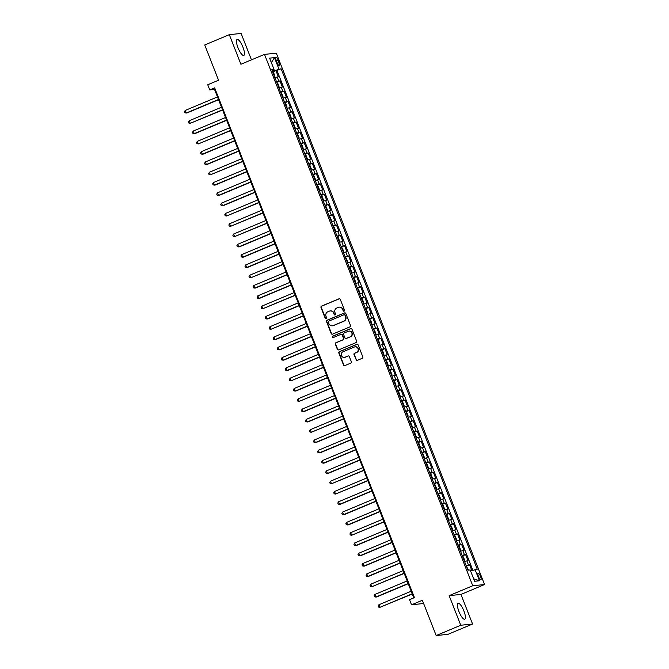 <?xml version="1.0" encoding="UTF-8"?>
<svg xmlns="http://www.w3.org/2000/svg" width="669" height="669" viewBox="0 0 669 669"><rect width="100%" height="100%" fill="white"/><g stroke="black" fill="none" stroke-linecap="round" stroke-linejoin="round"><path stroke-width="1" d="M344.109 311.16A0.761 0.728 -95.9 0 0 344.51 310.165L340.295 299.428A1.087 1.045 -95.9 0 0 338.94 298.826L321.563 306.101A1.087 1.045 -95.9 0 0 320.995 307.514L325.209 318.26A0.761 0.728 -95.9 0 0 326.163 318.678A0.761 0.728 -95.9 0 0 326.556 317.691L326.012 316.303A3.487 3.337 -95.9 0 1 327.835 311.771L329.282 311.169A3.487 3.337 -95.9 0 1 333.639 313.109L334.182 314.497A0.761 0.728 -95.9 0 0 335.136 314.923A0.761 0.728 -95.9 0 0 335.529 313.928L334.985 312.54A3.487 3.337 -95.9 0 1 336.808 308.008L338.255 307.406A3.487 3.337 -95.9 0 1 342.612 309.346L343.155 310.734A0.761 0.728 -95.9 0 0 344.109 311.16M463.901 610.998A8.655 2.4 67.3 0 0 458.064 603.271A8.655 2.4 67.3 0 0 458.926 611.508A8.655 2.4 67.3 0 0 464.754 619.235A8.655 2.4 67.3 0 0 463.901 610.998M242.947 47.19A8.655 2.4 67.3 0 0 237.11 39.463A8.655 2.4 67.3 0 0 237.972 47.7A8.655 2.4 67.3 0 0 243.8 55.427A8.655 2.4 67.3 0 0 242.947 47.19M480.526 576.385A3.554 0.987 67.3 0 0 478.134 573.216A3.554 0.987 67.3 0 0 478.486 576.594A3.554 0.987 67.3 0 0 480.877 579.764A3.554 0.987 67.3 0 0 480.526 576.385M356.017 359.746A1.087 1.045 -95.9 0 0 357.38 360.348L362.247 358.308A1.087 1.045 -95.9 0 0 362.815 356.895L358.141 344.961A1.087 1.045 -95.9 0 0 356.786 344.359L339.409 351.643A1.087 1.045 -95.9 0 0 338.84 353.056L343.515 364.981A1.087 1.045 -95.9 0 0 344.878 365.592L350.765 363.125A1.087 1.045 -95.9 0 0 351.334 361.703L349.335 356.602A1.087 1.045 -95.9 0 0 347.972 355.992L345.053 357.221A2.91 2.793 -95.9 0 1 341.29 355.206A2.91 2.793 -95.9 0 1 342.938 351.81L354.369 347.019A2.91 2.793 -95.9 0 1 358.132 349.034A2.91 2.793 -95.9 0 1 356.493 352.429L354.587 353.224A1.087 1.045 -95.9 0 0 354.018 354.637L356.334 359.713A1.087 1.045 -95.9 0 0 357.246 360.39M251.46 59.85L241.116 33.45L229.308 34.663L204.731 44.965L218.554 80.23L207.733 84.762L209.757 89.914L214.665 87.856L414.437 597.601L409.52 599.667L411.535 604.809L423.611 603.488M460.757 625.247L472.565 624.035L460.958 594.432L449.15 595.644L460.757 625.247L436.18 635.55L422.356 600.277L411.535 604.809M449.15 595.644L472.749 585.751L264.506 54.381L276.314 53.169L484.557 584.539L472.749 585.751M229.308 34.663L240.907 64.266L264.506 54.381M349.929 326.873A1.087 1.045 -95.9 0 0 350.497 325.46L345.823 313.527A1.087 1.045 -95.9 0 0 344.46 312.925L327.091 320.2A1.087 1.045 -95.9 0 0 326.522 321.622L331.197 333.547A1.087 1.045 -95.9 0 0 332.56 334.149L349.929 326.873M351.986 329.248L356.661 341.173A1.087 1.045 -95.9 0 1 356.092 342.587L338.715 349.87A1.087 1.045 -95.9 0 1 337.36 349.268L335.353 344.159A1.087 1.045 -95.9 0 1 335.922 342.745L342.971 339.793A1.087 1.045 -95.9 0 0 343.54 338.38L342.21 334.993A1.087 1.045 -95.9 0 0 340.856 334.383L333.513 337.46A0.761 0.728 -95.9 0 1 332.535 336.933A0.761 0.728 -95.9 0 1 332.961 336.047L350.623 328.638A1.087 1.045 -95.9 0 1 351.986 329.248M472.565 624.035L447.979 634.337L436.18 635.55M471.854 570.532L469.638 564.887L466.402 566.242M466.176 565.665L468.476 565.004L466.862 560.881L468.024 560.764L465.599 554.584L462.363 555.939M462.137 555.362L464.437 554.701L462.823 550.587L463.985 550.47L461.568 544.29L458.324 545.645M458.098 545.068L460.406 544.407L458.783 540.284L459.954 540.167L457.529 533.987L454.293 535.351M454.067 534.765L456.367 534.105L454.753 529.99L455.915 529.873L453.498 523.693L450.254 525.048M450.028 524.471L452.328 523.81L450.714 519.688L451.884 519.57L449.459 513.391L446.223 514.754M445.997 514.177L448.297 513.516L446.683 509.393L447.845 509.276L445.42 503.096L442.184 504.451M441.958 503.874L444.258 503.213L442.644 499.099L443.806 498.974L441.389 492.794L438.145 494.157M437.919 493.58L440.227 492.919L438.613 488.796L439.776 488.679L437.35 482.5L434.114 483.854M433.888 483.277L436.188 482.617L434.574 478.502L435.736 478.377L433.32 472.205L430.075 473.56M429.849 472.983L432.149 472.322L430.535 468.2L431.706 468.083L429.281 461.903L426.044 463.257M425.819 462.68L428.118 462.02L426.504 457.905L427.667 457.788L425.241 451.608L422.005 452.963M421.779 452.386L424.079 451.726L422.465 447.603L423.628 447.486L421.211 441.306L417.966 442.669M417.74 442.092L420.048 441.431L418.434 437.309L419.597 437.191L417.172 431.012L413.935 432.366M413.71 431.789L416.009 431.129L414.395 427.006L415.558 426.889L413.141 420.709L409.896 422.072M409.671 421.495L411.97 420.834L410.356 416.712L411.527 416.595L409.102 410.415L405.866 411.769M405.64 411.192L407.939 410.532L406.326 406.418L407.488 406.292L405.063 400.112L401.826 401.475M401.601 400.898L403.9 400.238L402.286 396.115L403.449 395.998L401.032 389.818L397.787 391.173M397.562 390.596L399.87 389.935L398.256 385.821L399.418 385.695L396.993 379.524L393.757 380.878M393.531 380.301L395.831 379.641L394.217 375.518L395.379 375.401L392.962 369.221L389.718 370.576M389.492 369.999L391.791 369.338L390.178 365.224L391.348 365.107L388.923 358.927L385.687 360.282M385.461 359.705L387.761 359.044L386.147 354.921L387.309 354.804L384.884 348.624L381.648 349.987M381.422 349.41L383.722 348.75L382.108 344.627L383.27 344.51L380.853 338.33L377.609 339.685M377.383 339.108L379.691 338.447L378.077 334.324L379.239 334.207L376.814 328.027L373.578 329.391M373.352 328.814L375.652 328.153L374.038 324.03L375.2 323.913L372.784 317.733L369.539 319.088M369.313 318.511L371.613 317.85L369.999 313.736L371.17 313.61L368.744 307.431L365.508 308.794M365.282 308.217L367.582 307.556L365.968 303.433L367.13 303.316L364.705 297.136L361.469 298.491M361.243 297.914L363.543 297.253L361.929 293.139L363.091 293.014L360.675 286.842L357.43 288.197M357.204 287.62L359.512 286.959L357.898 282.836L359.061 282.719L356.636 276.54L353.399 277.894M353.173 277.317L355.473 276.657L353.859 272.542L355.022 272.425L352.605 266.245L349.36 267.6M349.134 267.023L351.434 266.362L349.82 262.24L350.991 262.123L348.566 255.943L345.329 257.306M345.104 256.729L347.403 256.068L345.789 251.945L346.952 251.828L344.527 245.648L341.29 247.003M341.065 246.426L343.364 245.766L341.75 241.651L342.913 241.526L340.496 235.346L337.26 236.709M337.025 236.132L339.334 235.471L337.72 231.349L338.882 231.231L336.457 225.052L333.221 226.406M332.995 225.829L335.294 225.169L333.68 221.054L334.843 220.929L332.426 214.749L329.181 216.112M328.956 215.535L331.255 214.874L329.641 210.752L330.812 210.635L328.387 204.455L325.151 205.809M324.925 205.232L327.225 204.572L325.611 200.457L326.773 200.332L324.348 194.161L321.112 195.515M320.886 194.938L323.186 194.278L321.572 190.155L322.734 190.038L320.317 183.858L317.081 185.213M316.847 184.636L319.155 183.975L317.541 179.861L318.703 179.744L316.278 173.564L313.042 174.918M312.816 174.341L315.116 173.681L313.502 169.558L314.664 169.441L312.247 163.261L309.003 164.624M308.777 164.047L311.077 163.387L309.463 159.264L310.633 159.147L308.208 152.967L304.972 154.322M304.746 153.745L307.046 153.084L305.432 148.97L306.594 148.844L304.178 142.664L300.933 144.027M300.707 143.45L303.007 142.79L301.393 138.667L302.555 138.55L300.138 132.37L296.902 133.725M296.668 133.148L298.976 132.487L297.362 128.373L298.525 128.247L296.099 122.067L292.863 123.431M292.637 122.853L294.937 122.193L293.323 118.07L294.485 117.953L292.069 111.773L288.824 113.128M288.598 112.551L290.898 111.89L289.284 107.776L290.455 107.65L288.03 101.479L284.793 102.834M284.568 102.257L286.867 101.596L285.253 97.473L286.416 97.356L283.999 91.176L280.754 92.539M280.528 91.954L282.828 91.293L281.214 87.179L282.377 87.062L279.96 80.882L276.489 81.66M276.723 82.237L279.96 80.882M276.289 60.561L277.175 62.827A3.437 0.953 67.3 0 0 279.5 65.897A3.437 0.953 67.3 0 0 279.157 62.627L278.271 60.361A3.437 0.953 67.3 0 0 275.946 57.283A3.437 0.953 67.3 0 0 276.289 60.561M470.575 570.966L477.256 569.219L281.122 68.74L272.425 71.274M475.023 569.453L479.464 580.776L474.614 581.277L470.173 569.946L467.94 570.18L271.806 69.693L274.039 69.467L269.599 58.136L274.449 57.643L278.889 68.974M472.832 570.197L276.991 70.471L275.921 70.58L278.346 76.759L274.875 77.537M282.828 91.293L283.999 91.176M286.867 101.596L288.03 101.479M290.898 111.89L292.069 111.773M294.937 122.193L296.099 122.067M298.976 132.487L300.138 132.37M303.007 142.79L304.178 142.664M307.046 153.084L308.208 152.967M311.077 163.387L312.247 163.261M315.116 173.681L316.278 173.564M319.155 183.975L320.317 183.858M323.186 194.278L324.348 194.161M327.225 204.572L328.387 204.455M331.255 214.874L332.426 214.749M335.294 225.169L336.457 225.052M339.334 235.471L340.496 235.346M343.364 245.766L344.527 245.648M347.403 256.068L348.566 255.943M351.434 266.362L352.605 266.245M355.473 276.657L356.636 276.54M359.512 286.959L360.675 286.842M363.543 297.253L364.705 297.136M367.582 307.556L368.744 307.431M371.613 317.85L372.784 317.733M375.652 328.153L376.814 328.027M379.691 338.447L380.853 338.33M383.722 348.75L384.884 348.624M387.761 359.044L388.923 358.927M391.791 369.338L392.962 369.221M395.831 379.641L396.993 379.524M399.87 389.935L401.032 389.818M403.9 400.238L405.063 400.112M407.939 410.532L409.102 410.415M411.97 420.834L413.141 420.709M416.009 431.129L417.172 431.012M420.048 441.431L421.211 441.306M424.079 451.726L425.241 451.608M428.118 462.02L429.281 461.903M432.149 472.322L433.32 472.205M436.188 482.617L437.35 482.5M440.227 492.919L441.389 492.794M444.258 503.213L445.42 503.096M448.297 513.516L449.459 513.391M452.328 523.81L453.498 523.693M456.367 534.105L457.529 533.987M460.406 544.407L461.568 544.29M464.437 554.701L465.599 554.584M468.476 565.004L469.638 564.887M273.68 70.747L273.337 69.869M460.958 594.432L484.557 584.539M209.757 89.914L214.54 89.42L413.793 597.869M215.175 89.153L214.54 89.42M272.684 71.943L275.921 70.58M276.991 70.471L281.122 68.74M272.141 70.554L274.039 69.467M281.214 87.179L278.914 87.84M285.253 97.473L282.954 98.134M289.284 107.776L286.984 108.437M293.323 118.07L291.023 118.731M297.362 128.373L295.054 129.033M301.393 138.667L299.093 139.328M305.432 148.97L303.132 149.63M309.463 159.264L307.163 159.924M313.502 169.558L311.202 170.219M317.541 179.861L315.233 180.521M321.572 190.155L319.272 190.816M325.611 200.457L323.311 201.118M329.641 210.752L327.342 211.412M333.68 221.054L331.381 221.715M337.72 231.349L335.412 232.009M341.75 241.651L339.451 242.312M345.789 251.945L343.49 252.606M349.82 262.24L347.52 262.9M353.859 272.542L351.56 273.203M357.898 282.836L355.59 283.497M361.929 293.139L359.629 293.8M365.968 303.433L363.668 304.094M369.999 313.736L367.699 314.397M374.038 324.03L371.738 324.691M378.077 334.324L375.769 334.985M382.108 344.627L379.808 345.288M386.147 354.921L383.847 355.582M390.178 365.224L387.878 365.884M394.217 375.518L391.917 376.179M398.256 385.821L395.948 386.481M402.286 396.115L399.987 396.776M406.326 406.418L404.026 407.078M410.356 416.712L408.057 417.372M414.395 427.006L412.096 427.667M418.434 437.309L416.126 437.969M422.465 447.603L420.165 448.263M426.504 457.905L424.205 458.566M430.535 468.2L428.235 468.86M434.574 478.502L432.274 479.163M438.613 488.796L436.305 489.457M442.644 499.099L440.344 499.76M446.683 509.393L444.383 510.054M450.714 519.688L448.414 520.348M454.753 529.99L452.453 530.651M458.783 540.284L456.484 540.945M462.823 550.587L460.523 551.248M466.862 560.881L464.562 561.542M271.38 62.677L274.449 57.643M479.464 580.776L473.635 578.777M344.067 311.177A0.761 0.728 -95.9 0 1 343.473 310.7L342.929 309.312A3.487 3.337 -95.9 0 0 339.325 307.163M330.352 310.918A3.487 3.337 -95.9 0 1 333.956 313.075L334.5 314.463A0.761 0.728 -95.9 0 0 335.094 314.94M339.384 298.742A1.087 1.045 -95.9 0 0 339.258 298.792L321.881 306.067A1.087 1.045 -95.9 0 0 321.312 307.489L325.527 318.227A0.761 0.728 -95.9 0 0 326.121 318.695M344.911 312.849A1.087 1.045 -95.9 0 0 344.786 312.891L327.409 320.167A1.087 1.045 -95.9 0 0 326.84 321.588L331.515 333.513A1.087 1.045 -95.9 0 0 332.434 334.199M344.911 315.208A0.761 0.728 -95.9 0 0 343.958 314.781L328.705 321.17A0.761 0.728 -95.9 0 0 328.312 322.165L328.88 323.629A3.487 3.337 -95.9 0 0 333.237 325.569L343.665 321.204A3.487 3.337 -95.9 0 0 345.48 316.671L345.229 315.174A0.761 0.728 -95.9 0 0 344.318 314.731M332.485 325.786A3.487 3.337 -95.9 0 0 333.555 325.535L333.237 325.569M345.229 315.174L345.806 316.638A3.487 3.337 -95.9 0 1 343.983 321.17L333.555 325.535M341.299 334.308A1.087 1.045 -95.9 0 1 342.528 334.96L343.858 338.347A1.087 1.045 -95.9 0 1 343.289 339.76L336.248 342.712A1.087 1.045 -95.9 0 0 335.679 344.125L337.678 349.235A1.087 1.045 -95.9 0 0 338.589 349.912M351.066 328.563A1.087 1.045 -95.9 0 0 350.941 328.604L333.279 336.014A0.761 0.728 -95.9 0 0 333.471 337.477M350.28 336.724A2.91 2.793 -95.9 0 0 348.925 331.122A2.91 2.793 -95.9 0 0 348.164 331.322L344.134 333.011A1.087 1.045 -95.9 0 0 343.565 334.425L344.895 337.812A1.087 1.045 -95.9 0 0 346.249 338.414L350.598 336.699A2.91 2.793 -95.9 0 0 349.084 331.113M346.124 338.464A1.087 1.045 -95.9 0 0 346.567 338.38L346.249 338.414M350.598 336.699L346.567 338.38M355.289 346.81A2.91 2.793 -95.9 0 1 356.811 352.396L354.904 353.19A1.087 1.045 -95.9 0 0 354.336 354.603L356.334 359.713M344.451 357.388A2.91 2.793 -95.9 0 0 345.371 357.187L345.053 357.221M348.415 355.916A1.087 1.045 -95.9 0 0 348.29 355.967L345.371 357.187M357.229 344.284A1.087 1.045 -95.9 0 0 357.104 344.326L339.727 351.61A1.087 1.045 -95.9 0 0 339.158 353.023L343.833 364.948A1.087 1.045 -95.9 0 0 344.752 365.634M274.733 77.169L274.959 76.124L273.746 73.038L272.751 72.11M217.475 96.921L185.179 110.46L186.191 113.036L186.986 112.952L218.571 99.714M185.179 110.46L184.443 111.74L184.845 112.768L186.191 113.036L218.487 99.497M278.772 87.472L278.998 86.418L277.786 83.332L276.79 82.412M221.514 107.224L189.218 120.755L190.222 123.33L222.61 110.009M189.218 120.755L188.482 122.042L188.884 123.071L190.222 123.33L222.518 109.791M282.803 97.766L283.029 96.721L281.816 93.627L280.821 92.707M225.545 117.518L193.249 131.057L194.261 133.633L195.055 133.549L226.64 120.311M193.249 131.057L192.513 132.337L192.923 133.365L194.261 133.633L226.557 120.094M286.842 108.069L287.068 107.015L285.855 103.929L284.86 103.001M229.584 127.821L197.288 141.351L198.3 143.927L230.68 130.606M197.288 141.351L196.552 142.639L196.954 143.668L198.3 143.927L230.596 130.388M290.881 118.363L291.099 117.318L289.894 114.223L288.891 113.304M233.623 138.115L201.327 151.654L202.331 154.221L203.133 154.146L234.71 140.908M201.327 151.654L200.591 152.933L200.993 153.962L202.331 154.221L234.627 140.691M294.912 128.665L295.138 127.612L293.925 124.526L292.93 123.598M237.654 148.409L205.358 161.948L206.37 164.524L207.164 164.44L238.749 151.202M205.358 161.948L204.622 163.236L205.023 164.265L206.37 164.524L238.666 150.985M298.951 138.96L299.177 137.914L297.964 134.82L296.969 133.9M241.693 158.712L209.397 172.251L210.4 174.818L242.788 161.505M209.397 172.251L208.661 173.53L209.062 174.559L210.4 174.818L242.696 161.288M302.982 149.254L303.208 148.209L301.995 145.123L301 144.195M245.724 169.006L213.428 182.545L214.44 185.121L215.234 185.037L246.819 171.799M213.428 182.545L212.692 183.824L213.102 184.861L214.44 185.121L246.736 171.582M307.021 159.557L307.247 158.503L306.034 155.417L305.039 154.497M249.763 179.309L217.467 192.839L218.479 195.415L219.273 195.331L250.858 182.102M217.467 192.839L216.731 194.127L217.132 195.156L218.479 195.415L250.775 181.884M311.06 169.851L311.277 168.805L310.073 165.72L309.07 164.791M253.802 189.603L221.506 203.142L222.509 205.718L223.312 205.634L254.889 192.396M221.506 203.142L220.77 204.421L221.171 205.45L222.509 205.718L254.805 192.179M315.091 180.153L315.316 179.1L314.104 176.014L313.109 175.094M257.833 199.906L225.537 213.436L226.548 216.012L258.928 202.69M225.537 213.436L224.801 214.724L225.202 215.753L226.548 216.012L258.844 202.473M319.13 190.448L319.356 189.402L318.143 186.308L317.148 185.388M261.872 210.2L229.576 223.739L230.579 226.314L262.967 212.993M229.576 223.739L228.84 225.018L229.241 226.047L230.579 226.314L262.875 212.775M323.16 200.75L323.386 199.697L322.174 196.611L321.179 195.683M265.902 220.502L233.606 234.033L234.618 236.609L266.998 223.287M233.606 234.033L232.871 235.321L233.28 236.349L234.618 236.609L266.914 223.07M327.2 211.044L327.425 209.999L326.213 206.905L325.218 205.985M269.942 230.797L237.646 244.336L238.657 246.903L239.452 246.828L271.037 233.59M237.646 244.336L236.91 245.615L237.311 246.644L238.657 246.903L270.953 233.372M331.239 221.347L331.456 220.293L330.252 217.208L329.248 216.279M273.981 241.091L241.685 254.63L242.688 257.205L243.491 257.122L275.068 243.884M241.685 254.63L240.949 255.918L241.35 256.946L242.688 257.205L274.984 243.667M335.269 231.641L335.495 230.596L334.283 227.502L333.287 226.582M278.011 251.393L245.715 264.924L246.727 267.5L247.522 267.424L279.107 254.187M245.715 264.924L244.979 266.212L245.381 267.24L246.727 267.5L279.023 253.969M339.308 241.935L339.534 240.89L338.322 237.804L337.327 236.876M282.05 261.688L249.754 275.227L250.758 277.802L283.146 264.481M249.754 275.227L249.019 276.506L249.42 277.543L250.758 277.802L283.054 264.263M343.339 252.238L343.565 251.184L342.352 248.099L341.357 247.179M286.081 271.99L253.785 285.521L254.797 288.096L255.591 288.013L287.177 274.783M253.785 285.521L253.049 286.809L253.459 287.837L254.797 288.096L287.093 274.566M347.378 262.532L347.604 261.487L346.391 258.393L345.396 257.473M290.12 282.285L257.824 295.823L258.836 298.399L259.631 298.315L291.216 285.078M257.824 295.823L257.088 297.103L257.49 298.131L258.836 298.399L291.132 284.86M351.417 272.835L351.635 271.781L350.431 268.695L349.427 267.767M294.159 292.587L261.863 306.118L262.867 308.693L295.246 295.372M261.863 306.118L261.119 307.406L261.529 308.434L262.867 308.693L295.163 295.154M355.448 283.129L355.674 282.084L354.461 278.99L353.466 278.07M298.19 302.881L265.894 316.42L266.906 318.996L267.7 318.912L299.286 305.674M265.894 316.42L265.158 317.7L265.56 318.728L266.906 318.996L299.202 305.457M359.487 293.432L359.713 292.378L358.5 289.292L357.505 288.364M302.229 313.184L269.933 326.715L270.937 329.29L303.325 315.969M269.933 326.715L269.197 328.002L269.599 329.031L270.937 329.29L303.233 315.751M363.518 303.726L363.744 302.681L362.531 299.587L361.536 298.667M306.26 323.478L273.964 337.017L274.976 339.584L275.77 339.509L307.355 326.271M273.964 337.017L273.228 338.297L273.638 339.325L274.976 339.584L307.272 326.054M367.557 314.029L367.783 312.975L366.57 309.889L365.575 308.961M310.299 333.772L278.003 347.311L279.015 349.887L279.809 349.803L311.394 336.566M278.003 347.311L277.267 348.599L277.668 349.628L279.015 349.887L311.311 336.348M371.596 324.323L371.813 323.278L370.609 320.183L369.606 319.264M314.338 344.075L282.042 357.606L283.046 360.181L283.848 360.106L315.425 346.868M282.042 357.606L281.298 358.893L281.708 359.922L283.046 360.181L315.342 346.651M375.627 334.617L375.853 333.572L374.64 330.486L373.645 329.558M318.369 354.369L286.073 367.908L287.085 370.484L287.879 370.4L319.464 357.162M286.073 367.908L285.337 369.188L285.738 370.225L287.085 370.484L319.381 356.945M379.666 344.92L379.892 343.866L378.679 340.78L377.684 339.86M322.408 364.672L290.112 378.202L291.115 380.778L323.503 367.465M290.112 378.202L289.376 379.49L289.777 380.519L291.115 380.778L323.411 367.248M383.697 355.214L383.922 354.169L382.71 351.074L381.715 350.155M326.439 374.966L294.143 388.505L295.154 391.081L295.949 390.997L327.534 377.759M294.143 388.505L293.407 389.784L293.816 390.813L295.154 391.081L327.45 377.542M387.736 365.517L387.961 364.463L386.749 361.377L385.754 360.449M330.478 385.269L298.182 398.799L299.194 401.375L331.573 388.053M298.182 398.799L297.446 400.087L297.847 401.116L299.194 401.375L331.49 387.836M391.775 375.811L391.992 374.765L390.788 371.671L389.784 370.751M334.517 395.563L302.212 409.102L303.224 411.678L304.027 411.594L335.604 398.356M302.212 409.102L301.476 410.381L301.886 411.41L303.224 411.678L335.52 398.139M395.805 386.113L396.031 385.06L394.819 381.974L393.824 381.046M338.547 405.857L306.251 419.396L307.263 421.972L308.058 421.888L339.643 408.65M306.251 419.396L305.516 420.684L305.917 421.713L307.263 421.972L339.559 408.433M399.845 396.408L400.07 395.362L398.858 392.268L397.854 391.348M342.587 416.16L310.291 429.699L311.294 432.266L343.682 418.953M310.291 429.699L309.555 430.978L309.956 432.007L311.294 432.266L343.59 418.735M403.875 406.71L404.101 405.657L402.889 402.571L401.893 401.643M346.617 426.454L314.321 439.993L315.333 442.569L316.128 442.485L347.713 429.247M314.321 439.993L313.585 441.281L313.995 442.309L315.333 442.569L347.629 429.03M407.914 417.004L408.14 415.959L406.928 412.865L405.932 411.945M350.656 436.757L318.36 450.287L319.372 452.863L320.167 452.788L351.752 439.55M318.36 450.287L317.624 451.575L318.026 452.604L319.372 452.863L351.668 439.332M411.953 427.299L412.171 426.253L410.967 423.168L409.963 422.239M354.695 447.051L322.391 460.59L323.403 463.165L324.206 463.082L355.783 449.844M322.391 460.59L321.655 461.869L322.065 462.906L323.403 463.165L355.699 449.627M415.984 437.601L416.21 436.548L414.997 433.462L414.002 432.542M358.726 457.353L326.43 470.884L327.442 473.46L328.236 473.376L359.822 460.147M326.43 470.884L325.694 472.172L326.096 473.2L327.442 473.46L359.738 459.929M420.023 447.896L420.249 446.85L419.037 443.756L418.033 442.836M362.765 467.648L330.469 481.187L331.473 483.762L363.861 470.441M330.469 481.187L329.733 482.466L330.135 483.495L331.473 483.762L363.769 470.223M424.054 458.198L424.28 457.144L423.067 454.059L422.072 453.13M366.796 477.95L334.5 491.481L335.512 494.056L367.891 480.735M334.5 491.481L333.764 492.769L334.174 493.797L335.512 494.056L367.808 480.518M428.093 468.492L428.319 467.447L427.106 464.353L426.111 463.433M370.835 488.245L338.539 501.783L339.551 504.359L340.345 504.275L371.931 491.038M338.539 501.783L337.803 503.063L338.205 504.091L339.551 504.359L371.847 490.82M432.124 478.795L432.35 477.741L431.145 474.656L430.142 473.727M374.874 498.539L342.57 512.078L343.582 514.653L344.384 514.57L375.961 501.332M342.57 512.078L341.834 513.366L342.244 514.394L343.582 514.653L375.878 501.114M436.163 489.089L436.389 488.044L435.176 484.95L434.181 484.03M378.905 508.841L346.609 522.38L347.621 524.948L348.415 524.872L380 511.634M346.609 522.38L345.873 523.66L346.274 524.688L347.621 524.948L379.917 511.417M440.202 499.392L440.428 498.338L439.215 495.252L438.212 494.324M382.944 519.136L350.648 532.675L351.651 535.25L384.039 521.929M350.648 532.675L349.912 533.962L350.313 534.991L351.651 535.25L383.947 521.711M444.233 509.686L444.459 508.641L443.246 505.547L442.251 504.627M386.975 529.438L354.679 542.969L355.691 545.544L356.485 545.469L388.07 532.231M354.679 542.969L353.943 544.257L354.344 545.285L355.691 545.544L387.987 532.014M448.272 519.98L448.498 518.935L447.285 515.849L446.29 514.921M391.014 539.732L358.718 553.271L359.73 555.847L360.524 555.763L392.109 542.526M358.718 553.271L357.982 554.551L358.383 555.588L359.73 555.847L392.026 542.308M452.303 530.283L452.528 529.229L451.324 526.143L450.321 525.224M395.053 550.035L362.749 563.566L363.76 566.141L364.555 566.058L396.14 552.82M362.749 563.566L362.013 564.853L362.422 565.882L363.76 566.141L396.056 552.611M456.342 540.577L456.567 539.532L455.355 536.438L454.36 535.518M399.084 560.329L366.788 573.868L367.799 576.444L368.594 576.36L400.179 563.122M366.788 573.868L366.052 575.148L366.453 576.176L367.799 576.444L400.095 562.905M460.381 550.88L460.606 549.826L459.394 546.74L458.39 545.812M403.123 570.632L370.827 584.162L371.83 586.738L404.218 573.417M370.827 584.162L370.091 585.45L370.492 586.479L371.83 586.738L404.126 573.199M464.411 561.174L464.637 560.129L463.425 557.034L462.43 556.115M407.153 580.926L374.857 594.465L375.869 597.041L376.664 596.957L408.249 583.719M374.857 594.465L374.122 595.745L374.523 596.773L375.869 597.041L408.165 583.502M468.551 570.113L466.469 566.409M411.192 591.22L378.897 604.759L379.9 607.335L412.288 594.013M378.897 604.759L378.161 606.047L378.562 607.076L379.9 607.335L412.204 593.796M278.797 80.999L277.183 76.876M276.498 61.096L278.271 60.361M277.401 63.363L279.157 62.627"/></g></svg>
